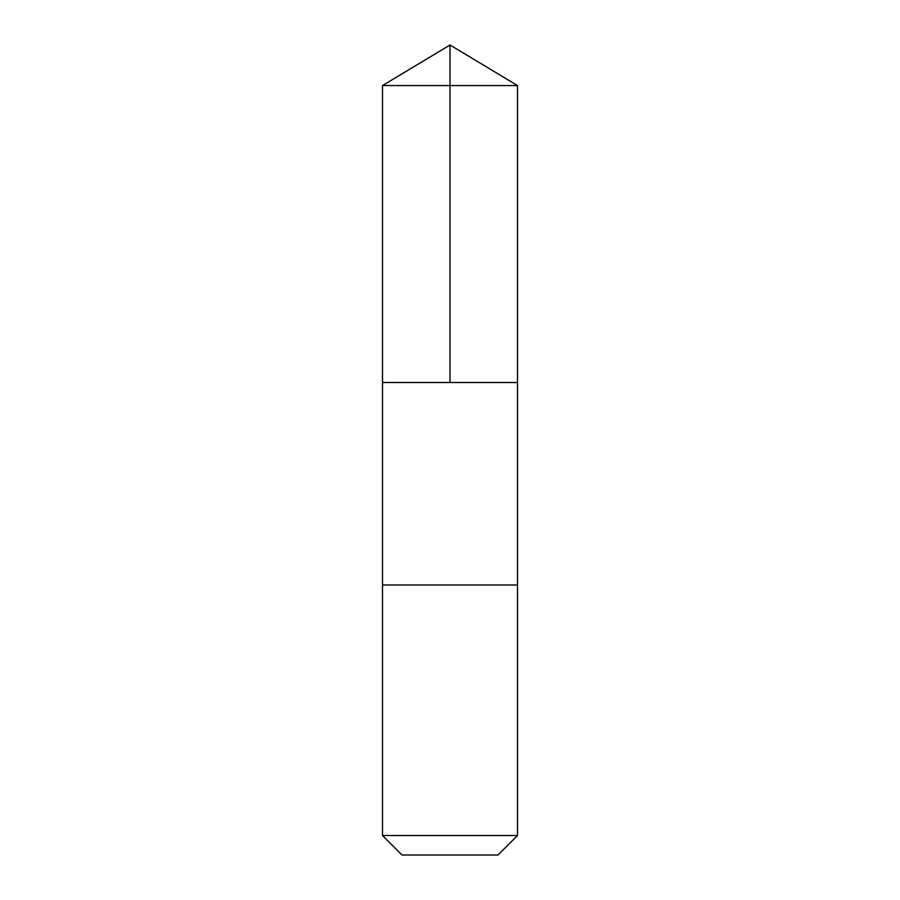<?xml version="1.0" encoding="UTF-8"?>
<svg xmlns="http://www.w3.org/2000/svg" width="900" height="900" viewBox="0 0 900 900"><rect width="100%" height="100%" fill="white"/><g stroke="black" fill="none" stroke-linecap="round" stroke-linejoin="round"><path stroke-width="1.35" d="M393.728 382.5L517.5 382.5L517.5 85.556L382.5 85.556L382.5 382.5L517.5 382.5L517.5 585L382.5 585L382.5 382.5L393.728 382.5M517.5 585L382.5 585L382.5 835.515L517.5 835.515L517.5 585M517.5 835.515L498.015 855L401.985 855L382.5 835.515M450 382.5L450 45L382.5 85.556M450 45L517.5 85.556"/></g></svg>
